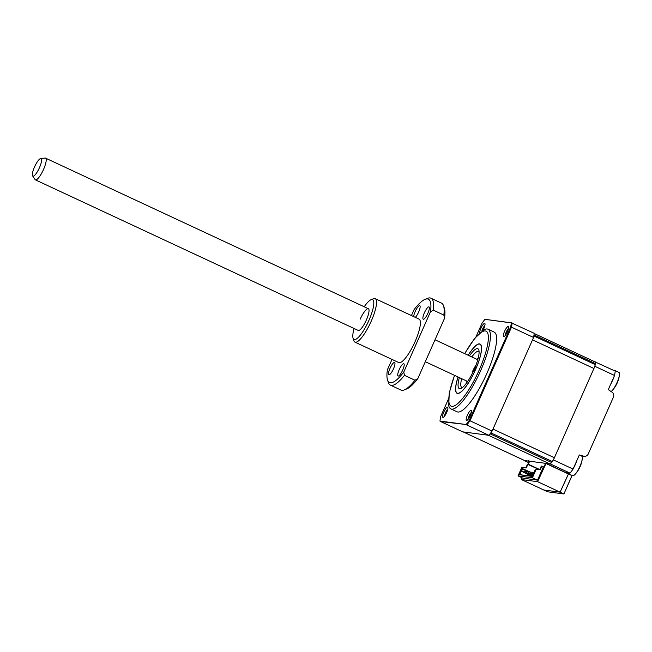 <?xml version="1.0" encoding="UTF-8"?>
<svg xmlns="http://www.w3.org/2000/svg" width="652" height="652" viewBox="0 0 652 652"><rect width="100%" height="100%" fill="white"/><g stroke="black" fill="none" stroke-linecap="round" stroke-linejoin="round"><path stroke-width="0.98" d="M568.006 473.548L566.05 472.61L570.027 473.132A75.934 18.802 -65 0 0 573.075 469.081L553.426 459.921L594.901 366.318L614.551 375.487L608.292 389.619L612.057 392.178A3.994 3.863 97.5 0 1 613.418 397.158L588.243 453.963A3.994 3.863 97.5 0 1 584.216 456.286L581.6 455.944A3.994 3.863 -82.5 0 1 581.079 455.829L583.695 456.18A3.994 3.863 97.5 0 0 584.216 456.286M560.133 492.162L563.793 493.939L547.81 491.82L543.752 489.994L560.133 492.162L568.471 473.98L566.727 473.018M524.061 460.304A75.934 18.802 -65 0 0 524.037 460.483L528.283 461.046L529.074 459.994M528.585 462.602L524.037 460.483M614.551 375.487A75.934 18.802 -65 0 0 615.235 371.118L595.031 361.884M594.901 366.318A75.934 18.802 -65 0 0 595.586 361.958M573.075 469.081L579.335 454.949L583.695 456.18M570.027 473.132L550.378 463.971A75.934 18.802 -65 0 0 553.426 459.921M563.931 493.931L571.951 475.601L568.471 473.98M571.951 475.601L568.992 474.028M546.107 463.401L550.378 463.971M529.196 461.168L527.859 464.297M522.089 477.794L521.347 479.53L537.623 481.681L546.017 463.393M545.968 463.499L566.669 473.156M528.275 464.477L529.611 461.217M545.602 463.336L543.515 467.81L543.002 467.737L537.517 480.125L522.774 478.112M568.422 473.98L560.084 492.154L537.623 481.681M560.084 492.154L543.801 490.002L521.347 479.53M528.373 464.257L538.878 469.155M468.217 355.267A26.976 6.683 115 0 1 479.978 344.215A26.976 6.683 115 0 1 475.495 369.578A26.976 6.683 115 0 1 457.174 393.115A26.976 6.683 115 0 1 458.087 377.003M471.331 412.455A4.099 1.011 -65 0 0 469.081 415.87A4.099 1.011 -65 0 0 468.177 419.212M447.745 409.334A4.099 1.011 -65 0 0 445.495 412.749A4.099 1.011 -65 0 0 444.591 416.09M484.884 325.535A4.099 1.011 -65 0 0 482.635 328.95A4.099 1.011 -65 0 0 481.877 331.102M508.462 328.657A4.099 1.011 -65 0 0 506.221 332.072A4.099 1.011 -65 0 0 505.308 335.421M454.501 375.332L449.252 392.879L448.739 405.699A43.961 10.888 -65 0 0 450.834 408.894L457.011 411.779A43.961 10.888 -65 0 0 486.873 373.433A43.961 10.888 -65 0 0 494.175 332.096L487.998 329.219A43.961 10.888 -65 0 0 484.2 329.659L474.713 338.298L464.64 353.596M450.834 408.894A43.961 10.888 -65 0 0 480.695 370.548A43.961 10.888 -65 0 0 487.998 329.219M446.669 412.463A5.591 1.385 -65 0 0 447.842 407.524A5.591 1.385 -65 0 0 443.8 412.088A5.591 1.385 -65 0 0 443.27 417.329A5.591 1.385 -65 0 0 446.669 412.463M470.255 415.585A5.591 1.385 -65 0 0 471.429 410.646A5.591 1.385 -65 0 0 467.386 415.21A5.591 1.385 -65 0 0 466.856 420.45A5.591 1.385 -65 0 0 470.255 415.585M507.386 331.795A5.591 1.385 -65 0 0 508.56 326.848A5.591 1.385 -65 0 0 504.518 331.412A5.591 1.385 -65 0 0 503.988 336.652A5.591 1.385 -65 0 0 507.386 331.795M482.969 330.36A5.591 1.385 -65 0 0 483.8 328.665A5.591 1.385 -65 0 0 484.974 323.726A5.591 1.385 -65 0 0 480.931 328.29A5.591 1.385 -65 0 0 479.701 332.895M476.074 336.668L482.081 323.107A75.762 18.761 115 0 1 484.917 319.333L512.13 323.009A75.934 18.802 115 0 1 511.478 327.174L533.581 337.483A75.934 18.802 115 0 0 534.232 333.319L511.339 322.83A75.762 18.761 115 0 1 510.703 326.905L469.277 420.385A75.762 18.761 115 0 1 466.156 424.525L440.581 421.534L462.684 431.844L488.91 435.316L466.808 425.006A75.934 18.802 115 0 0 469.994 420.776L469.277 420.385M533.581 337.483L492.105 431.086L469.994 420.776L511.478 327.174L510.703 326.905M492.105 431.086A75.934 18.802 115 0 1 488.91 435.316M485.667 319.504L484.917 319.333M466.156 424.525L439.961 421.062A75.762 18.761 115 0 1 440.654 416.587L448.372 399.171M439.961 421.062L440.581 421.534M469.505 355.87A21.981 5.444 115 0 1 477.451 348.624A21.981 5.444 115 0 1 478.821 349.994A21.981 5.444 115 0 1 474.216 369.415A21.981 5.444 115 0 1 460.85 388.51A21.981 5.444 115 0 1 459.693 388.706A21.981 5.444 115 0 1 459.375 377.598M479.081 351.575A19.984 4.947 -65 0 0 478.78 351.371A19.984 4.947 -65 0 0 478.405 351.265A19.984 4.947 -65 0 0 471.812 356.946M473.922 371.298A1.997 0.497 -65 0 0 475.21 369.619A1.997 0.497 -65 0 0 475.569 367.671A1.997 0.497 -65 0 0 475.536 367.655A1.997 0.497 -65 0 0 474.216 369.415A1.997 0.497 -65 0 0 473.882 371.29A1.997 0.497 -65 0 0 473.922 371.298M458.038 376.978A27.172 6.732 -65 0 0 455.911 391.746A27.172 6.732 -65 0 0 457.598 393.441A27.172 6.732 -65 0 0 475.544 369.586A27.172 6.732 -65 0 0 479.554 343.889A27.172 6.732 -65 0 0 478.12 344.126A27.172 6.732 -65 0 0 468.169 355.242M461.673 378.673A19.984 4.947 -65 0 0 461.885 387.59A19.984 4.947 -65 0 0 462.235 387.695M466.482 383.099A19.984 4.947 115 0 1 466.938 381.127M477.077 359.399A19.984 4.947 115 0 1 478.291 357.785M522.953 478.193L518.038 475.903L532.399 477.81L537.305 480.1M543.833 467.093L541.796 466.147L540.182 469.79L536.188 469.244L532.399 477.81M536.188 469.244L534.803 470.654L532.464 476.465L519.106 474.697L521.885 468.943L521.836 467.345L518.038 475.903M525.83 467.883L527.444 464.24L538.079 469.049L539.913 469.293M519.106 474.697L532.733 476.099M531.551 475.944L525.716 473.393L531.038 475.878M532.896 475.887L527.761 473.662L532.798 476.009M533.173 475.324L529.815 473.931L533.108 475.471M533.418 474.762L531.861 474.208L533.36 474.901M539.726 469.725L541.339 466.082L541.796 466.147M527.9 464.305L526.286 467.949L522.138 467.386M521.494 468.845L522.415 468.56L522.896 467.484M521.893 468.894L522.668 468.984L521.258 471.184L525.471 473.148M522.415 468.56L530.092 472.04M521.885 468.943L528.862 471.869M521.25 470.385L525.716 473.393M521.217 470.426L521.567 471.225L525.276 472.953M520.818 470.369L521.258 471.184L519.994 474.028L519.212 473.988M519.937 474.403L521.152 474.566M534.159 472.138L534.322 472.724M534.836 470.605L535.357 470.377M526.629 472.537L526.221 473.458L524.355 472.048L524.884 471.347L524.558 472.072M528.682 472.814L528.275 473.727L526.409 472.317L527.761 473.662M530.736 473.083L530.329 474.004L528.454 472.586L529.815 473.931M532.782 473.352L532.374 474.273L530.508 472.863L531.861 474.208M533.76 473.988L532.554 473.132L533.662 474.224M537.892 469.481L538.079 469.049M526.409 472.317L526.726 471.592L524.884 471.347M526.612 472.341L526.726 471.592M528.772 471.869L526.93 471.616M528.454 472.586L528.984 471.885L528.658 472.618M530.508 472.863L530.826 472.129L528.984 471.885M530.712 472.887L530.826 472.129M532.554 473.132L532.88 472.407L531.038 472.162M532.765 473.156L532.88 472.407M534.29 472.594L533.083 472.431M613.54 370.328A10.791 2.673 115 0 1 614.38 370.271L618.87 372.365A10.791 2.673 115 0 1 619.4 373.188A10.791 2.673 115 0 1 619.4 375.096A10.791 2.673 115 0 1 615.203 386.237A10.791 2.673 115 0 1 612.179 390.572A10.791 2.673 115 0 1 611.12 391.542M614.029 376.669A10.791 2.673 115 0 1 610.737 384.101M581.739 456.156A10.791 2.673 115 0 1 582.26 456.987A10.791 2.673 115 0 1 582.269 458.894A10.791 2.673 115 0 1 578.071 470.035A10.791 2.673 115 0 1 575.048 474.371A10.791 2.673 115 0 1 572.619 475.716L568.12 473.621A10.791 2.673 115 0 1 567.607 472.814M576.898 460.467A10.791 2.673 115 0 1 573.605 467.9M569.693 473.091A10.791 2.673 115 0 1 568.12 473.621M594.974 361.876A5.998 1.483 115 0 1 595.08 361.909A5.998 1.483 115 0 1 595.357 363.58A75.934 18.802 115 0 1 595.194 364.615A5.998 1.483 115 0 1 593.939 368.494L554.387 457.745A5.998 1.483 115 0 1 552.26 461.51A75.934 18.802 115 0 1 551.535 462.472A5.998 1.483 115 0 1 549.766 463.89L524.648 460.565A5.998 1.483 115 0 1 524.534 460.532A5.998 1.483 115 0 1 524.436 460.467M549.766 463.89L488.356 435.243L463.238 431.917A5.998 1.483 115 0 1 463.132 431.885M491.502 431.909A5.998 1.483 115 0 1 490.85 432.863A75.934 18.802 115 0 1 490.125 433.824A5.998 1.483 115 0 1 489.489 434.574M593.939 368.494L532.529 339.855L492.985 429.097L554.387 457.745M614.38 370.271A10.791 2.673 115 0 1 614.869 370.947M475.96 365.169A11.989 2.967 -65 0 0 472.521 371.534M37.596 171.337A9.682 2.396 -65 0 0 40.693 158.526A9.682 2.396 -65 0 0 36.341 163.375A9.682 2.396 -65 0 0 32.6 175.885A9.682 2.396 -65 0 0 37.596 171.337M40.693 158.526L45.094 158.061A11.989 2.967 115 0 1 45.542 158.126A11.989 2.967 115 0 1 41.255 173.921A11.989 2.967 115 0 1 35.412 179.862A11.989 2.967 115 0 1 35.069 179.553L32.6 175.885M354.101 328.502A21.981 5.444 -65 0 0 353.066 338.233A21.981 5.444 -65 0 0 368.942 320.311A21.981 5.444 -65 0 0 371.029 299.716A21.981 5.444 -65 0 0 364.24 306.774M371.029 299.716L373.482 298.73A23.977 5.941 115 0 1 375.193 298.649A23.977 5.941 115 0 1 371.216 321.2A23.977 5.941 115 0 1 354.924 342.113A23.977 5.941 115 0 1 353.889 340.752L353.066 338.233M360.23 319.154A11.989 2.967 115 0 1 368.372 308.698A11.989 2.967 115 0 1 366.383 319.969A11.989 2.967 115 0 1 358.241 330.434L35.412 179.862M427.867 313.286A6.797 1.679 -65 0 0 428.992 306.896A6.797 1.679 -65 0 0 424.379 312.821A6.797 1.679 -65 0 0 423.246 319.211A6.797 1.679 -65 0 0 427.867 313.286M415.324 317.369A6.797 1.679 -65 0 0 418.633 312.063A6.797 1.679 -65 0 0 419.766 305.674A6.797 1.679 -65 0 0 415.153 311.599A6.797 1.679 -65 0 0 413.653 316.587M393.466 368.861A6.797 1.679 -65 0 0 394.599 362.471A6.797 1.679 -65 0 0 389.977 368.396A6.797 1.679 -65 0 0 388.853 374.786A6.797 1.679 -65 0 0 393.466 368.861M402.7 370.083A6.797 1.679 -65 0 0 403.824 363.694A6.797 1.679 -65 0 0 399.211 369.619A6.797 1.679 -65 0 0 398.079 376.008A6.797 1.679 -65 0 0 402.7 370.083M375.193 298.649L419.057 319.113A23.977 5.941 115 0 1 415.071 341.656A23.977 5.941 115 0 1 398.788 362.569L354.924 342.113M392.007 359.415L387.378 369.855A45.958 11.377 -65 0 0 387.508 379.88A45.958 11.377 -65 0 0 403.784 372.023L430.467 311.827A45.958 11.377 -65 0 0 425.063 299.341A45.958 11.377 -65 0 0 414.061 309.659L411.445 315.56M443.849 315.071A47.955 11.875 -65 0 0 443.556 305.837A47.955 11.875 -65 0 0 441.477 303.107L430.948 298.2A47.955 11.875 115 0 1 433.319 310.156L443.849 315.071L444.501 318.372A45.958 11.377 115 0 0 444.379 308.347L443.556 305.837M425.063 299.341L427.525 298.355A47.955 11.875 115 0 1 430.948 298.2M390.409 385.12L400.931 390.035A47.955 11.875 -65 0 0 404.354 389.872A47.955 11.875 -65 0 0 414.965 380.246L404.436 375.332A47.955 11.875 115 0 1 390.409 385.12A47.955 11.875 115 0 1 388.331 382.398L387.508 379.88M404.354 389.872L406.815 388.885A45.958 11.377 115 0 0 417.826 378.576L444.501 318.372M417.826 378.576L414.965 380.246M430.467 311.827L433.319 310.156M404.436 375.332L403.784 372.023M568.039 473.8L546.115 463.401L566.441 472.879M529.09 461.42L528.283 461.046M454.623 375.389A41.361 10.245 -65 0 0 453.107 406.302A41.361 10.245 -65 0 0 479.187 370.067A41.361 10.245 -65 0 0 486.962 331.868A41.361 10.245 -65 0 0 464.762 353.653M595.357 363.58L533.996 334.957M595.194 364.615L533.833 335.992M552.26 461.51L490.85 432.863M551.535 462.472L490.125 433.824M524.648 460.565L463.238 431.917M566.458 472.896L567.68 473.507M582.57 456.066L582.106 456.53M572.114 475.479L565.675 490.011M485.129 319.35L511.575 322.846M612.179 390.572A27.971 27.971 0 0 0 619.4 375.096M575.048 474.371A27.971 27.971 0 0 0 582.269 458.894M595.08 361.909L534.208 333.514M524.534 460.532L463.181 431.909M45.542 158.126L368.372 308.698M435.014 339.782L477.777 359.725M425.3 361.705L467.639 381.461"/></g></svg>
